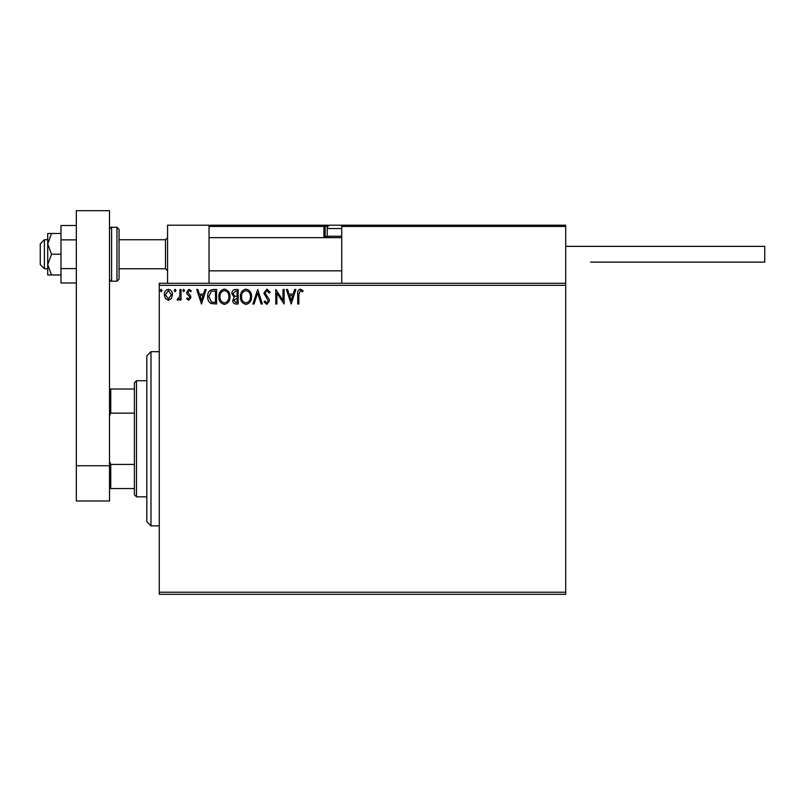 <?xml version="1.0" encoding="UTF-8"?>
<svg xmlns="http://www.w3.org/2000/svg" width="805" height="805" viewBox="0 0 805 805"><rect width="100%" height="100%" fill="white"/><g stroke="black" fill="none" stroke-linecap="round" stroke-linejoin="round"><path stroke-width="1.21" d="M565.694 594.301L159.269 594.301L159.269 592.228L565.694 592.228L565.694 594.301M565.694 285.342L159.269 285.342L159.269 283.269L565.694 283.269L565.694 592.228M171.405 298.524L168.386 300.285L165.377 298.534L164.301 294.761C164.27 291.752 165.629 289.941 168.386 289.307C171.143 289.931 172.512 291.752 172.481 294.761L171.405 298.524M181.044 289.488L181.044 300.094L179.928 300.094L179.928 298.534L177.986 300.285L177.14 299.923L177.674 298.796L179.756 296.693L179.928 289.488L181.044 289.488M188.783 300.285L186.629 298.776L187.283 297.87L188.712 298.977L189.789 297.558L189.527 296.592L186.991 294.006L186.629 292.366L188.984 289.307L191.278 290.746L190.644 291.722L189.105 290.605L187.746 292.316L190.554 295.868L190.906 297.498L188.783 300.285M213.214 289.488L216.585 289.488L216.585 304.008L210.93 303.485C208.576 301.845 207.489 299.541 207.66 296.562C207.489 292.376 209.34 290.021 213.214 289.488M238.169 289.488L238.169 304.008L236.117 304.008C233.913 303.898 232.796 302.7 232.776 300.406L234.134 297.317L231.85 293.614C231.86 291.219 232.997 289.84 235.271 289.488L238.169 289.488M257.711 289.488L262.37 304.008L261.152 304.008L257.62 293L254.088 304.008L252.871 304.008L257.711 289.488M283.018 289.488L284.135 289.488L284.135 304.008L276.88 293.181L276.88 304.008L275.763 304.008L275.763 289.488L283.018 300.295L283.018 289.488M298.836 294.348L298.836 304.008L297.719 304.008L297.719 294.207C297.276 291.571 298.162 289.87 300.376 289.116L303.123 290.796L302.549 291.913L300.386 290.605L298.836 294.348M159.269 285.342L159.269 592.228M291.209 304.008L286.369 289.488L287.586 289.488L289.075 294.147L293.151 294.147L294.65 289.488L295.858 289.488L291.209 304.008M266.918 289.116L270.178 292.296L269.273 293.03L266.998 290.605L264.966 293.07L268.86 298.786L269.434 300.99L266.847 304.381L264.04 301.925L264.915 301.03L266.858 302.891L268.317 301.05L263.849 293.05L266.918 289.116M251.573 296.683C251.653 300.829 249.812 303.394 246.058 304.381C242.214 303.485 240.333 300.939 240.403 296.753C240.333 292.607 242.194 290.062 245.968 289.116C249.761 290.031 251.623 292.557 251.573 296.683M229.989 296.683C230.069 300.829 228.228 303.394 224.474 304.381C220.63 303.485 218.749 300.939 218.819 296.753C218.749 292.607 220.6 290.062 224.384 289.116C228.167 290.031 230.039 292.557 229.989 296.683M201.512 304.008L196.672 289.488L197.889 289.488L199.378 294.147L203.464 294.147L204.953 289.488L206.171 289.488L201.512 304.008M184.576 290.514L183.651 291.722L182.715 290.514L183.651 289.307L184.576 290.514M176.023 290.514L175.088 291.722L174.162 290.514L175.088 289.307L176.023 290.514M162.067 290.514L161.131 291.722L160.205 290.514L161.131 289.307L162.067 290.514M289.559 295.636L291.118 300.507L292.678 295.636L289.559 295.636M241.52 296.753C241.47 300.074 242.969 302.117 246.008 302.891C249.037 302.086 250.526 300.024 250.456 296.693C250.506 293.392 249.027 291.36 246.008 290.605C242.949 291.36 241.45 293.412 241.52 296.753M235.895 302.519L237.052 302.519L237.052 297.87L233.893 300.386L235.895 302.519M236.489 296.381L237.052 296.381L237.052 290.977L235.785 290.977L232.967 293.614L234.718 296.21L236.489 296.381M219.936 296.753C219.886 300.074 221.375 302.117 224.424 302.891C227.453 302.086 228.942 300.024 228.872 296.693C228.922 293.392 227.443 291.36 224.424 290.605C221.365 291.36 219.866 293.412 219.936 296.753M215.468 302.519L215.468 290.977L211.282 291.35L208.767 296.572L211.524 302.106L215.468 302.519M199.861 295.636L201.421 300.507L202.981 295.636L199.861 295.636M165.417 294.761L168.386 298.977L171.364 294.761L168.386 290.605L165.417 294.761M167.571 283.269L167.571 225.209L209.038 225.209L209.038 283.269M210.286 225.209L209.038 226.457L210.286 225.209L342.99 225.209L341.743 226.457L342.99 225.209L564.446 225.209L565.694 226.457L565.694 225.209L524.216 225.209M44.396 268.759L40.25 264.614L40.25 243.875L44.396 239.729L44.396 268.759L47.716 268.759M119.049 268.759L165.488 268.759L165.488 239.729L167.571 237.656M564.446 225.209L565.694 226.457L341.743 226.457L341.743 283.269M565.694 226.457L565.694 283.269M389.439 225.209L348.796 225.209M332.213 225.209L229.777 225.209M327.957 226.457L325.16 226.457L325.16 236.408L327.394 236.408M326.397 237.656A1.248 1.248 0 0 1 325.16 236.408L323.912 236.408A2.485 2.485 0 0 0 324.244 237.656M323.912 236.408L323.912 226.457L325.16 226.457A1.248 1.248 0 0 0 323.912 225.209L323.912 226.457L209.038 226.457M328.641 237.656L327.233 236.247L327.233 228.529A3.321 3.321 0 0 1 330.543 225.209M327.233 236.247L341.743 236.247M565.694 246.36L764.75 246.36L764.75 262.118L590.568 262.118M76.334 282.978L60.989 282.978L60.989 239.87L76.334 239.87M60.989 268.608L76.334 268.608M60.989 239.87L60.989 225.511L76.334 225.511M76.334 500.992L76.334 210.699L109.51 210.699L109.51 500.992L76.334 500.992M76.334 465.743L109.51 465.743M119.049 229.355L119.049 279.124L116.967 281.197L116.967 227.282L119.049 229.355M51.54 233.5L47.716 233.5L47.716 243.875L51.54 254.239L47.716 264.614L47.716 274.978L51.54 274.978L47.716 264.614L47.716 243.875L51.54 233.5L60.989 233.5M51.54 274.978L60.989 274.978M51.54 254.239L60.989 254.239M150.978 525.876L146.832 521.731L146.832 355.84L150.978 351.694L150.978 525.876L159.269 525.876M136.468 496.846L134.385 494.773L134.385 382.798L136.468 380.725L136.468 496.846L146.832 496.846M134.385 413.136L110.748 413.136L109.51 415.984M109.51 461.597L110.748 464.435L110.748 488.555L109.51 488.555M134.385 464.435L110.748 464.435M109.51 389.026L110.748 389.026L110.748 413.136M134.385 389.026L110.748 389.026M134.385 488.555L110.748 488.555M341.743 228.529L327.233 228.529M109.51 229.355C110.426 227.533 111.12 226.849 111.583 227.282L111.583 281.197L116.967 281.197M165.488 268.759L167.571 270.832M341.743 270.832L209.038 270.832M341.743 237.656L209.038 237.656M44.396 239.729L47.716 239.729M119.049 239.729L165.488 239.729M111.583 227.282L116.967 227.282M111.583 281.197C111.12 281.639 110.426 280.945 109.51 279.124M150.978 351.694L159.269 351.694M136.468 380.725L146.832 380.725"/></g></svg>
